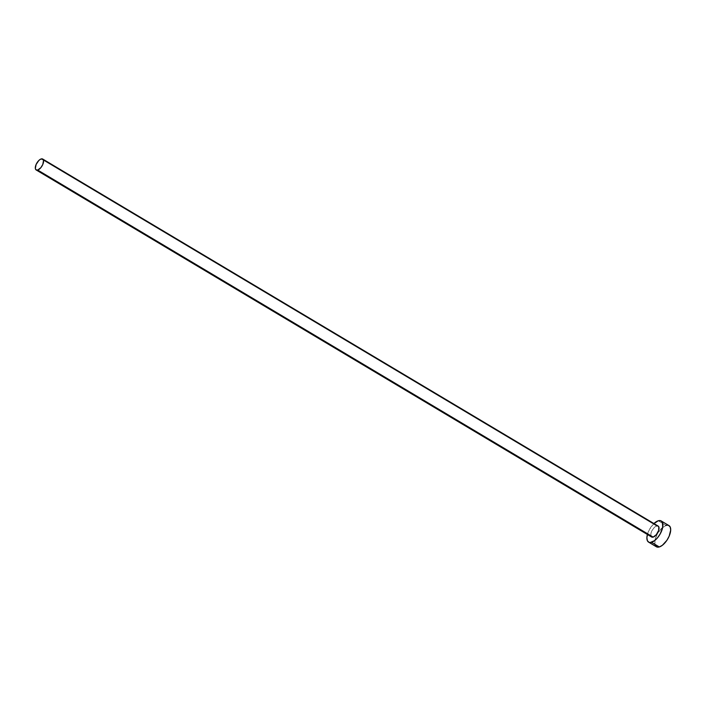 <?xml version="1.0" encoding="UTF-8"?>
<svg xmlns="http://www.w3.org/2000/svg" width="706" height="706" viewBox="0 0 706 706"><rect width="100%" height="100%" fill="white"/><g stroke="black" fill="none" stroke-linecap="round" stroke-linejoin="round"><path stroke-width="0.53" stroke-dasharray="3.53 2.65" d="M651.011 536.269L650.87 533.727L652.088 530.453L654.259 527.541L656.642 525.979L41.186 158.947L656.642 525.979A6.363 2.974 -59.2 0 0 651.647 531.336A6.363 2.974 -59.2 0 0 651.638 537.01M668.997 525.608A12.32 5.763 -59.2 0 0 666.058 525.423L658.274 520.772L666.058 525.423A12.32 5.763 -59.2 0 0 656.403 535.783A12.32 5.763 -59.2 0 0 656.377 546.762M647.402 534.477A12.32 5.763 120.8 0 1 653.915 523.552L649.467 529.429L647.402 534.477M657.948 525.97L658.433 526.297M651.85 537.107L651.364 536.789M666.058 525.423L661.451 528.441L657.26 534.071L654.894 540.417L655.159 545.332M669.535 526.032L667.417 525.202M658.16 526.076A6.363 2.974 -59.2 0 0 656.642 525.979"/><path stroke-width="1.06" d="M36.182 169.969L651.638 537.01A6.363 2.974 -59.2 0 0 653.156 537.107L37.7 170.067A6.363 2.974 120.8 0 1 36.182 169.969A6.363 2.974 120.8 0 1 36.191 164.295A6.363 2.974 120.8 0 1 41.186 158.947A6.363 2.974 120.8 0 1 42.695 159.035A6.363 2.974 120.8 0 1 42.687 164.71A6.363 2.974 120.8 0 1 37.7 170.067L653.156 537.107L651.85 537.107M648.593 542.12L656.377 546.762A12.32 5.763 -59.2 0 0 659.316 546.956L651.523 542.305A12.32 5.763 120.8 0 1 648.593 542.12A12.32 5.763 120.8 0 1 647.402 534.477M653.915 523.552A12.32 5.763 120.8 0 1 658.274 520.772A12.32 5.763 120.8 0 1 661.204 520.966A12.32 5.763 120.8 0 1 661.187 531.945A12.32 5.763 120.8 0 1 651.523 542.305L659.316 546.956A12.32 5.763 -59.2 0 0 668.97 536.586A12.32 5.763 -59.2 0 0 668.997 525.608L661.204 520.966M647.623 533.71L646.89 537.663L647.367 540.69L648.999 542.314L650.173 542.526L654.568 540.655L657.657 537.619L660.331 533.657L662.687 527.311L662.431 522.396L660.798 520.763L658.274 520.772L653.659 523.799M656.642 525.979L657.948 525.97L658.786 526.817L658.654 530.418L656.324 534.68L653.156 537.107A6.363 2.974 -59.2 0 0 658.142 531.75A6.363 2.974 -59.2 0 0 658.16 526.076L42.695 159.035M651.364 536.789L651.011 536.269M655.159 545.332L656.792 546.965L659.316 546.956L662.352 545.306L666.861 540.364L669.164 536.154L670.7 530.056L670.215 527.038L668.591 525.405M667.417 525.202L666.058 525.423M37.7 170.067L40.869 167.649L42.784 164.489L43.534 160.483L42.492 158.938L40.418 159.265L38.804 160.5L36.094 164.524L35.344 168.531L35.9 169.758L37.7 170.067"/></g></svg>
